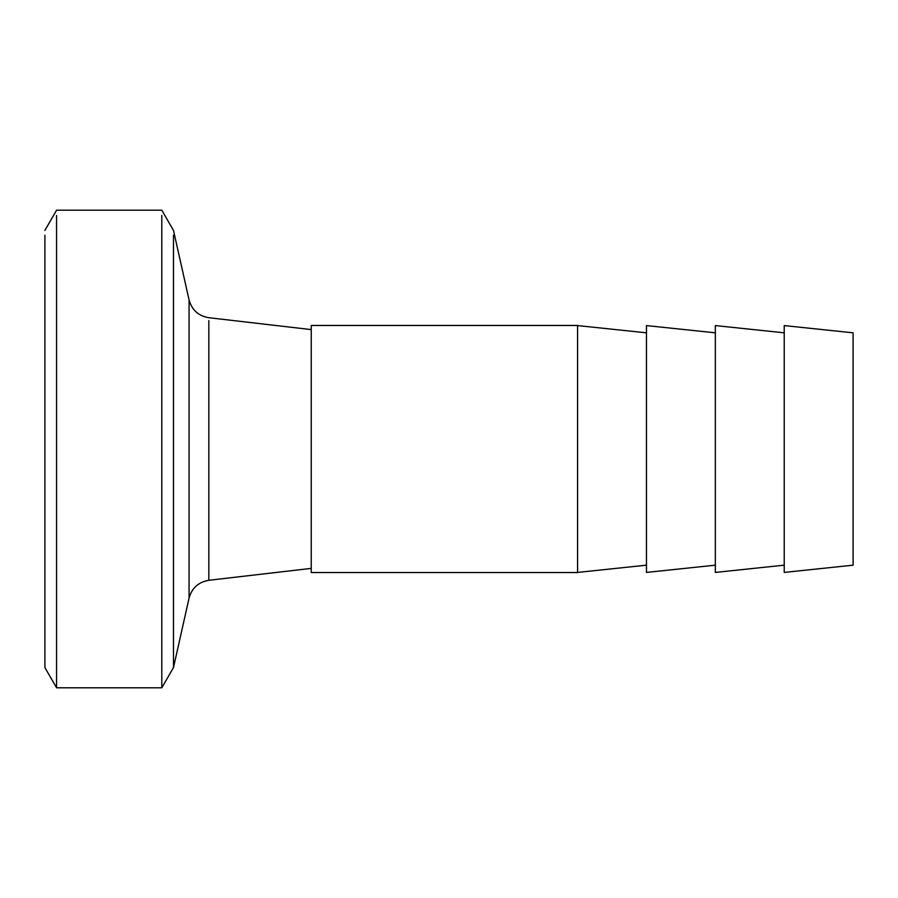 <?xml version="1.0" encoding="UTF-8"?>
<svg xmlns="http://www.w3.org/2000/svg" width="898" height="898" viewBox="0 0 898 898"><rect width="100%" height="100%" fill="white"/><g stroke="black" fill="none" stroke-linecap="round" stroke-linejoin="round"><path stroke-width="1.35" d="M577.582 325.469L311.236 325.469L311.236 572.531L577.582 572.531L577.582 325.469L577.582 572.531M715.336 565.179L646.459 572.419L646.459 325.581L715.336 332.821M646.459 565.179L577.582 572.419M784.223 565.179L715.336 572.419L715.336 325.581L784.223 332.821M784.223 572.419L784.223 325.581L853.1 332.821L853.1 565.179L784.223 572.419M44.9 235.231L44.9 667.584L56.563 687.789L161.808 687.789L173.482 667.584L173.482 235.231M161.808 687.789L161.808 215.464M56.563 687.789L56.563 215.464M44.9 230.416L56.563 210.211L161.808 210.211L173.482 230.416L189.074 299.932L189.074 598.068C191.903 587.966 198.492 582.039 208.83 580.288L208.83 320.597M646.459 332.821L577.582 325.581M189.074 299.932C191.903 310.034 198.492 315.961 208.83 317.712L311.236 329.611M311.236 568.389L208.83 580.288M173.482 667.584L189.074 598.068"/></g></svg>

